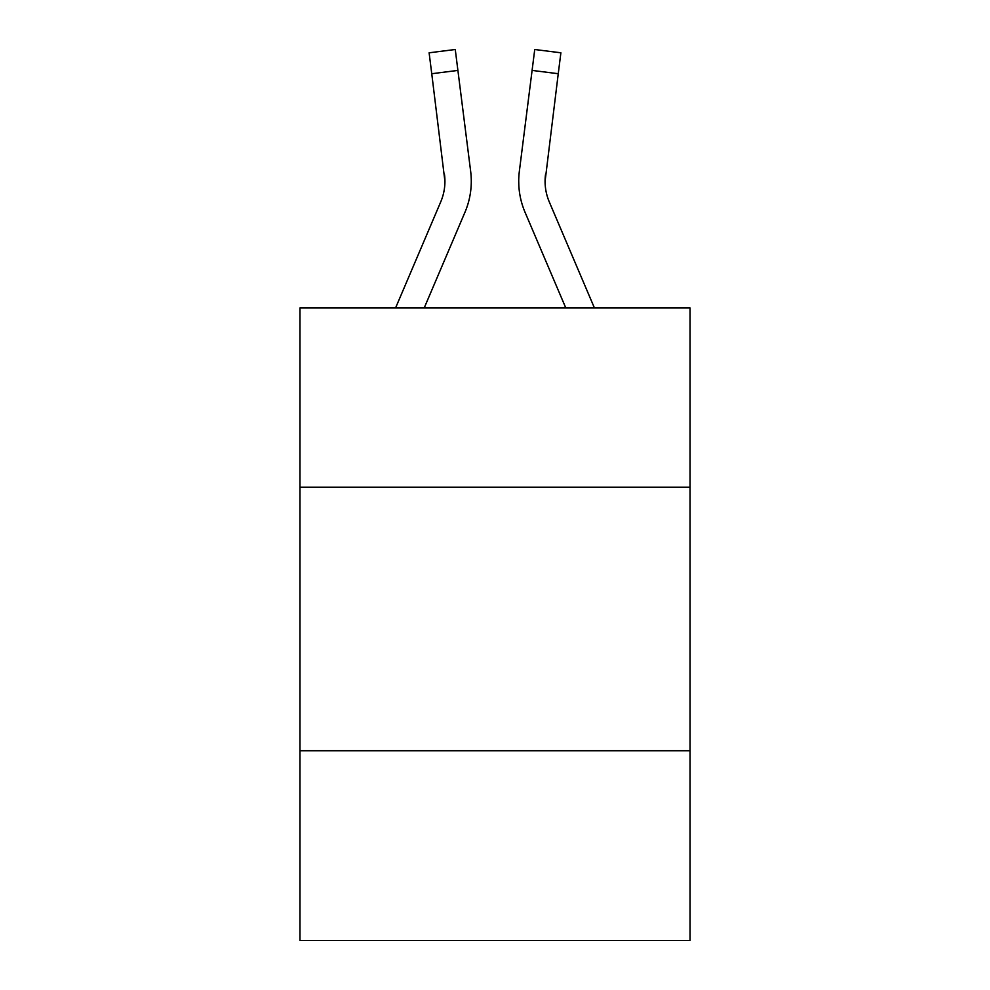 <?xml version="1.0" encoding="UTF-8"?>
<svg xmlns="http://www.w3.org/2000/svg" width="990" height="990" viewBox="0 0 990 990"><rect width="100%" height="100%" fill="white"/><g stroke="black" fill="none" stroke-linecap="round" stroke-linejoin="round"><path stroke-width="1.49" d="M690.03 487.204L690.03 307.989L299.97 307.989L299.97 487.204L690.03 487.204L690.03 940.5L299.97 940.5L299.97 487.204M690.03 750.742L299.97 750.742M464.966 212.244L424.19 307.989L464.966 212.244A79.064 79.064 0 0 0 470.658 171.357L457.9 70.414L431.751 73.718L429.115 52.804L455.264 49.5L457.9 70.414M471.277 181.232L471.277 181.888M470.262 168.201L470.658 171.357L470.262 168.201M525.034 212.244L565.81 307.989L525.034 212.244A79.064 79.064 0 0 1 519.342 171.357L534.736 49.5L560.885 52.804L558.249 73.718L532.1 70.414M594.446 307.989L549.289 201.923A52.705 52.705 0 0 1 545.069 181.368L558.249 73.718M545.131 183.843L545.49 174.661L545.131 183.843M545.069 181.368A52.705 52.705 0 0 0 549.289 201.923A52.705 52.705 0 0 1 545.069 181.368A52.705 52.705 0 0 0 549.289 201.923A52.705 52.705 0 0 1 545.069 181.368A52.705 52.705 0 0 0 549.289 201.923A52.705 52.705 0 0 1 545.069 181.368A52.705 52.705 0 0 0 549.289 201.923A52.705 52.705 0 0 1 545.069 181.368A52.705 52.705 0 0 0 549.289 201.923A52.705 52.705 0 0 1 545.069 181.368A52.705 52.705 0 0 0 549.289 201.923A52.705 52.705 0 0 1 545.069 181.368A52.705 52.705 0 0 0 549.289 201.923A52.705 52.705 0 0 1 545.069 181.368A52.705 52.705 0 0 0 549.289 201.923A52.705 52.705 0 0 1 545.069 181.368A52.705 52.705 0 0 0 549.289 201.923A52.705 52.705 0 0 1 545.069 181.368A52.705 52.705 0 0 0 549.289 201.923A52.705 52.705 0 0 1 545.069 181.368A52.705 52.705 0 0 0 549.289 201.923A52.705 52.705 0 0 1 545.069 181.368A52.705 52.705 0 0 0 549.289 201.923A52.705 52.705 0 0 1 545.069 181.368A52.705 52.705 0 0 0 549.289 201.923A52.705 52.705 0 0 1 545.069 181.368L545.49 174.661A52.705 52.705 0 0 0 549.289 201.923A52.705 52.705 0 0 1 545.069 181.368L545.49 174.661M395.555 307.989L440.711 201.923A52.705 52.705 0 0 0 444.931 181.38L431.751 73.718M444.869 183.843L444.51 174.661A52.705 52.705 0 0 1 440.711 201.923A52.705 52.705 0 0 0 444.931 181.38M518.81 185.13L518.723 181.232M429.115 52.804L455.264 49.5"/></g></svg>
